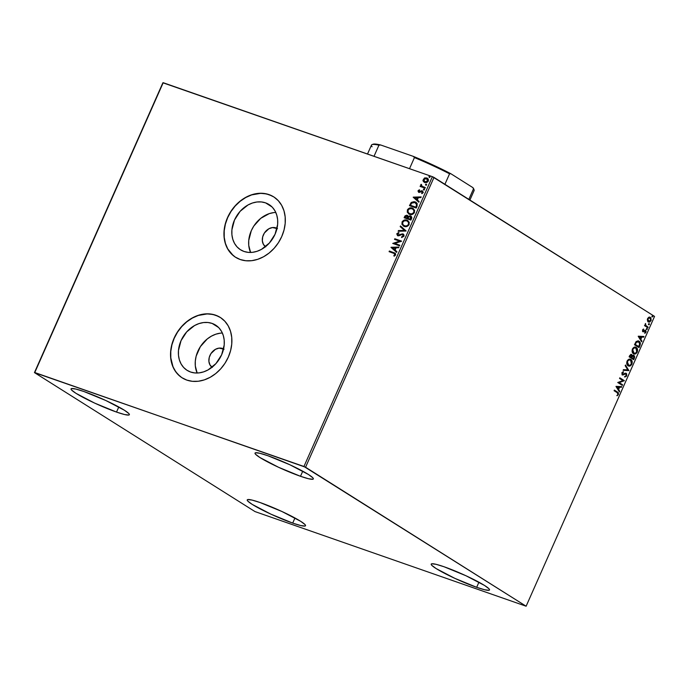<?xml version="1.0" encoding="UTF-8"?>
<svg xmlns="http://www.w3.org/2000/svg" width="689" height="689" viewBox="0 0 689 689"><rect width="100%" height="100%" fill="white"/><g stroke="black" fill="none" stroke-linecap="round" stroke-linejoin="round"><path stroke-width="1.03" d="M212.29 367.426L209.973 364.92L208.905 361.415L209.249 357.427L210.955 353.586L215.442 349.323L219.059 348.126L223.546 349.108L222.538 348.47A10.843 8.638 122.2 0 1 223.589 348.935M265.713 246.86L263.396 244.354L262.337 240.849L262.681 236.861L264.378 233.02L268.874 228.757L272.491 227.559L276.978 228.541L275.97 227.904A10.843 8.638 122.2 0 1 277.012 228.369M212.109 323.417A26.733 21.299 122.2 0 1 215.597 325.096A26.733 21.299 122.2 0 1 220.575 356.971A26.733 21.299 122.2 0 1 190.569 372.017L186.822 370.165L183.627 367.452L181.112 363.981L179.373 359.891L178.485 355.326L178.468 350.468L181.043 340.633L186.71 331.874L194.599 325.527L199.018 323.58L203.522 322.555L207.94 322.504L212.109 323.417L215.864 325.268L219.05 327.981L221.565 331.452L223.305 335.543L224.201 340.108L224.209 344.965L221.634 354.801L215.967 363.559L208.078 369.907L203.66 371.853L199.155 372.878L194.737 372.93L190.569 372.017A26.733 21.299 122.2 0 1 187.089 370.337A26.733 21.299 122.2 0 1 182.103 338.463A26.733 21.299 122.2 0 1 212.109 323.417L218.611 327.516L212.109 323.417M265.532 202.85A26.733 21.299 122.2 0 1 269.02 204.53A26.733 21.299 122.2 0 1 274.007 236.405A26.733 21.299 122.2 0 1 244.001 251.451L240.246 249.599L237.05 246.886L234.536 243.415L232.804 239.324L231.909 234.76L231.9 229.902L234.475 220.067L240.134 211.308L248.031 204.96L252.441 203.014L256.945 201.989L261.372 201.937L265.532 202.85L269.287 204.702L272.482 207.415L274.997 210.886L276.728 214.977L277.624 219.541L277.641 224.399L275.066 234.234L269.399 242.993L261.501 249.34L257.092 251.287L252.587 252.312L248.169 252.363L244.001 251.451A26.733 21.299 122.2 0 1 240.513 249.771A26.733 21.299 122.2 0 1 235.535 217.896A26.733 21.299 122.2 0 1 265.532 202.85L272.043 206.95L265.532 202.85M273.748 196.89A35.716 28.447 -57.8 0 0 269.149 194.694L269.02 194.608A35.716 28.447 122.2 0 1 273.679 196.847A35.716 28.447 122.2 0 1 280.337 239.436A35.716 28.447 122.2 0 1 240.254 259.529L245.818 260.752L251.726 260.683L257.738 259.314L263.637 256.713L269.192 252.975L274.179 248.238L278.425 242.683L281.749 236.534L284.032 230.014L285.186 223.391L285.168 216.906L283.98 210.808L281.663 205.339L278.304 200.697L274.033 197.08L269.02 194.608L263.456 193.385L257.548 193.454L251.537 194.823L245.637 197.424L240.082 201.162L235.095 205.908L230.849 211.454L227.525 217.603L225.243 224.123L224.08 230.746L224.106 237.231L225.294 243.329L227.611 248.798L230.97 253.44L235.242 257.057L240.254 259.529A35.716 28.447 122.2 0 1 235.595 257.29A35.716 28.447 122.2 0 1 228.937 214.701A35.716 28.447 122.2 0 1 269.02 194.608L269.149 194.694A35.716 28.447 -57.8 0 0 229.093 214.744A35.716 28.447 -57.8 0 0 235.664 257.333L235.371 257.143M220.316 317.457A35.716 28.447 -57.8 0 0 215.726 315.261L215.597 315.174A35.716 28.447 122.2 0 1 220.247 317.414A35.716 28.447 122.2 0 1 226.905 360.002A35.716 28.447 122.2 0 1 186.822 380.095L192.395 381.318L198.294 381.25L204.314 379.88L210.205 377.279L215.76 373.541L220.756 368.804L224.993 363.249L228.317 357.1L230.608 350.58L231.762 343.957L231.745 337.472L230.548 331.375L228.231 325.906L224.872 321.263L220.609 317.646L215.597 315.174L210.024 313.951L204.125 314.02L198.105 315.39L192.205 317.991L186.659 321.729L181.663 326.474L177.426 332.02L174.093 338.17L171.811 344.689L170.657 351.312L170.674 357.798L171.862 363.895L174.188 369.364L177.547 374.006L181.81 377.624L186.822 380.095A35.716 28.447 122.2 0 1 182.163 377.856A35.716 28.447 122.2 0 1 175.514 335.267A35.716 28.447 122.2 0 1 215.597 315.174L215.726 315.261A35.716 28.447 -57.8 0 0 175.661 335.31A35.716 28.447 -57.8 0 0 182.24 377.899L181.939 377.71M116.519 412.074L118.784 406.975L116.519 412.074L94.626 403.091L75.997 393.341L71.604 390.052L71.019 389.061L71.553 388.553L75.876 389.061L83.894 391.516A31.892 3.479 23.9 0 1 114.538 404.744A31.892 3.479 23.9 0 1 129.368 414.718A31.892 3.479 23.9 0 1 116.519 412.074A31.892 3.479 23.9 0 1 85.884 398.845A31.892 3.479 23.9 0 1 71.053 388.872A31.892 3.479 23.9 0 1 83.894 391.516L105.787 400.498L124.416 410.248L128.817 413.538L129.403 414.528L128.86 415.036L124.545 414.528L116.519 412.074M476.676 587.312L478.933 582.205L476.676 587.312L454.774 578.321L436.154 568.58L431.753 565.29L431.168 564.291L431.71 563.783L436.025 564.3L444.043 566.754A31.892 3.479 23.9 0 1 474.687 579.974A31.892 3.479 23.9 0 1 489.517 589.948A31.892 3.479 23.9 0 1 476.676 587.312A31.892 3.479 23.9 0 1 446.033 574.083A31.892 3.479 23.9 0 1 431.202 564.11A31.892 3.479 23.9 0 1 444.043 566.754L465.945 575.737L484.565 585.478L488.966 588.768L489.552 589.767L489.009 590.275L484.694 589.758L476.676 587.312M292.696 523.089L294.961 517.99L292.696 523.089L270.803 514.106L252.174 504.365L247.782 501.075L247.196 500.076L247.73 499.568L252.053 500.085L260.072 502.531A31.892 3.479 23.9 0 1 290.715 515.76A31.892 3.479 23.9 0 1 305.537 525.733A31.892 3.479 23.9 0 1 292.696 523.089A31.892 3.479 23.9 0 1 262.053 509.869A31.892 3.479 23.9 0 1 247.23 499.895A31.892 3.479 23.9 0 1 260.072 502.531L281.965 511.522L300.593 521.263L304.994 524.553L305.572 525.552L305.038 526.051L300.723 525.543L292.696 523.089M300.499 476.288L302.755 471.19L300.499 476.288L278.597 467.306L259.977 457.565L255.576 454.275L254.99 453.276L255.533 452.768L259.848 453.284L267.875 455.73A31.892 3.479 23.9 0 1 298.509 468.959A31.892 3.479 23.9 0 1 313.34 478.933A31.892 3.479 23.9 0 1 300.499 476.288A31.892 3.479 23.9 0 1 269.855 463.068A31.892 3.479 23.9 0 1 255.025 453.095A31.892 3.479 23.9 0 1 267.875 455.73L289.768 464.713L308.388 474.463L312.789 477.753L313.374 478.752L312.832 479.251L308.517 478.743L300.499 476.288M305.572 467.237L434.001 177.417L654.55 316.397L526.12 606.217L305.572 467.237L34.769 372.534L163.198 82.706L432.382 176.668L303.952 466.487L34.45 372.603L254.999 511.582L526.12 606.217L303.952 466.487L432.382 176.668L162.88 82.783L34.45 372.603L254.999 511.582L526.12 606.217L654.55 316.397L432.382 176.668L434.001 177.417L305.572 467.237M649.787 317.104L650.338 317.336L648.883 317.198L647.591 318.525L647.548 321.005L648.461 322.004L649.693 322.073L651.157 320.437L650.872 317.836L648.702 317.276L647.316 319.593L648.263 321.944M647.849 327.749L648.125 327.12L645.722 325.354L645.533 323.494L645.283 325.329L644.792 325.019L644.516 325.639L647.849 327.749L648.125 327.12L645.903 325.596L645.533 323.494L645.283 325.329L644.792 325.019L644.516 325.639L647.849 327.749M642.536 329.928L643.026 331.745L645.395 331.004L645.567 331.857L644.775 332.666L644.921 333.218L645.481 332.882L646.11 331.59L645.722 330.419L643.147 331.039L643.543 329.023L642.536 329.928L642.889 331.667L645.3 330.927L644.921 333.218L645.946 332.219L645.559 330.298L643.147 331.039L643.543 329.023L642.536 329.928M638.264 340.883L639.03 341.219L636.042 341.684L634.474 344.741L639.048 347.618L640.4 343.656L639.762 341.873L638.359 340.909L636.231 341.486L634.474 344.741L639.048 347.618L639.883 345.732C640.675 343.458 640.391 341.959 639.03 341.219L638.453 340.943M631.158 354.344L631.598 354.499L629.634 355.662L629.126 356.807L633.699 359.684L634.698 356.842L633.966 355.335L632.235 355.877L631.856 354.714L630.848 354.344L629.126 356.807L633.699 359.684L634.414 358.065L633.734 355.214M628.859 370.613L625.491 365.024L625.19 365.704L627.774 369.864L623.433 369.648L623.14 370.329L628.859 370.613L623.183 370.217L628.859 370.613L625.491 365.024L625.19 365.704L627.774 369.864L623.433 369.648L623.14 370.329L628.859 370.613M622.589 384.755L619.187 382.619L624.38 380.698L619.816 377.822L619.54 378.45L622.942 380.595L617.74 382.507L622.313 385.384L622.589 384.755L621.96 385.16L622.589 384.755L619.187 382.619L624.38 380.698L619.816 377.822L619.54 378.45L622.942 380.595L617.74 382.507L622.313 385.384L622.589 384.755M617.137 392.635L618.024 393.919L617.198 395.736L618.403 394.539L618.403 392.842L614.373 390.103L614.097 390.723L617.137 392.635L617.93 394.246L617.198 395.736L618.403 394.539L617.465 392.041L614.373 390.103L614.097 390.723L617.137 392.635M615.992 386.46L619.402 391.938L619.704 391.257L618.61 389.5L619.618 387.227L621.452 387.313L621.754 386.632L616.035 386.357L619.402 391.938L619.704 391.257L618.61 389.5L619.618 387.227L621.452 387.313L621.754 386.632L615.992 386.46M625.664 373.869L625.009 373.748L625.931 373.955L626.206 375.583L624.88 376.375L624.889 377.021L626.689 375.832L626.594 373.714L625.543 373.171L622.589 374.248L622.305 373.257L623.373 371.681L621.831 372.956L622.52 374.98L625.397 373.877L626.206 374.248L626.206 375.583L624.88 376.375L624.889 377.021L626.525 376.151L626.301 375.694L624.501 376.892M630.151 359.184L630.857 359.494C629.557 358.624 628.29 359.176 627.059 361.139C626.439 363.439 626.792 364.972 628.11 365.747L630.013 365.98L631.71 364.472L632.226 361.871L631.253 359.796L628.945 359.253L627.231 360.786L626.723 363.387L628.222 365.859M635.499 347.118L636.205 347.428C634.905 346.55 633.639 347.101 632.407 349.073C631.787 351.373 632.14 352.906 633.458 353.681L635.361 353.913L637.058 352.406L637.575 349.805L636.602 347.721L634.293 347.178L632.58 348.712L632.149 351.76L633.57 353.784M638.212 336.31L641.623 341.787L641.924 341.115L640.83 339.358L641.847 337.076L643.681 337.162L643.974 336.482L638.255 336.206L641.623 341.787L641.924 341.115L640.83 339.358L641.847 337.076L643.681 337.162L643.974 336.482L638.212 336.31M646.652 329.523L647.307 329.118L646.807 328.446L646.532 329.411L647.264 329.239L647.117 328.481L646.506 328.756L646.652 329.523L647.264 329.239M648.771 324.734L649.451 324.209L648.926 323.666L648.659 324.622L649.382 324.45L649.236 323.692L648.625 323.976L648.771 324.734L649.382 324.45M652.233 316.931L652.905 316.406L652.38 315.863L652.113 316.819L652.845 316.647L652.69 315.889L652.078 316.173L652.233 316.931L652.845 316.647M424.967 182.68L423.218 181.302L424.708 182.516L426.637 182.551L427.99 181.62L428.48 180.027L427.163 178.124L424.467 178.029L422.943 180.372L423.485 181.465L423.408 179.493L423.218 181.302L424.708 182.516L428.274 181.121C428.661 179.476 428.153 178.417 426.741 177.943L424.708 177.934L423.408 179.493L424.708 177.934L427.481 178.322M425.053 188.166L425.328 187.537L422.004 186.271L421.547 184.764L420.841 184.566L421.108 186.064L420.376 185.815L420.101 186.435L425.053 188.166L425.328 187.537L422.004 186.271L421.151 184.282L421.108 186.064L420.376 185.815L420.101 186.435L425.053 188.166M422.073 191.447L422.796 192.653L421.634 193.161L421.935 193.687L423.175 192.636L422.59 190.982L421.47 190.75L419.377 191.904L418.723 190.905L419.592 190.285L419.334 189.776L417.999 191.008L418.645 192.283L422.073 191.447L422.607 192.145L421.634 193.161L421.935 193.687L423.27 192.326L422.124 190.758L418.912 191.628L419.334 189.776L418.094 190.732L419.592 189.94L418.094 190.732L418.869 192.369L422.366 191.628M417.078 206.149L417.138 203.376L414.175 201.644L411.333 202.385L409.464 205.667L416.242 208.035L417.078 206.149L416.07 202.316L415.157 201.886L411.109 202.592L409.464 205.667L416.242 208.035L417.078 206.149M410.894 220.101L411.824 217.621L411.187 216.251L409.972 215.778L408.241 216.57L406.751 215.209L405.054 215.846L404.116 217.741L410.894 220.101L411.617 218.482L410.541 215.898L408.241 216.57L407.139 215.304L404.632 216.587L404.116 217.741L410.894 220.101M406.054 231.03L400.481 225.958L400.18 226.638L404.443 230.402L398.431 230.582L398.13 231.263L406.105 230.927L400.481 225.958L400.18 226.638L404.443 230.402L398.431 230.582L398.13 231.263L406.054 231.03M399.784 245.181L394.745 243.415L401.584 241.124L394.806 238.756L394.53 239.376L399.586 241.141L392.73 243.432L399.508 245.801L399.784 245.181L394.745 243.415L401.523 241.262L394.806 238.756L394.53 239.376L399.586 241.141L392.73 243.432L399.508 245.801L399.784 245.181M393.6 253.233L394.978 254.086L393.815 255.705L394.203 256.205L395.658 254.939L395.374 253.319L389.363 251.029L389.087 251.657L394.616 253.664L394.961 254.706L393.815 255.705L394.203 256.205L395.658 254.939L395.202 253.182L389.363 251.029L389.087 251.657L393.6 253.233M390.982 247.394L396.606 252.355L396.907 251.674L395.107 250.081L396.115 247.807L398.655 247.73L398.957 247.05L391.025 247.282L396.606 252.355L396.907 251.674L395.107 250.081L396.115 247.807L398.655 247.73L398.957 247.05L390.982 247.394M402.591 234.501L403.496 236.206L401.541 236.913L401.885 237.516L401.541 236.913L401.661 237.541L404.03 236.043L403.9 234.742L403.031 233.941L398.027 235.078L397.467 234.148L398.888 233.175L398.423 232.598L396.778 233.872L397.519 235.595L398.957 235.75L402.221 234.432L403.306 235.819L401.541 236.913L401.661 237.541L403.952 236.232L402.876 233.881L397.82 234.975L397.536 233.959L398.888 233.175L398.681 232.537L396.847 233.709L397.786 235.707L401.833 234.475L402.953 234.708M404.219 226.423L406.872 226.474L408.956 224.881L409.24 222.332L407.543 220.42L404.279 220.101L402.178 221.729L401.911 224.278L404.219 226.423C406.14 227.129 407.776 226.492 409.137 224.528L407.845 220.592L406.949 220.17C405.011 219.446 403.358 220.084 401.988 222.091L403.341 226.001L404.219 226.423M409.567 214.357L412.22 214.408L414.304 212.815L414.589 210.266L412.892 208.354L409.628 208.035L407.526 209.654L407.259 212.203L409.567 214.357C411.488 215.054 413.124 214.425 414.485 212.453L413.193 208.526L412.298 208.104C410.36 207.38 408.706 208.018 407.337 210.016L408.689 213.934L409.567 214.357M413.202 197.243L418.826 202.213L419.127 201.532L417.327 199.939L418.335 197.657L420.876 197.579L421.177 196.908L413.245 197.14L418.826 202.213L419.127 201.532L417.327 199.939L418.335 197.657L420.876 197.579L421.177 196.908L413.202 197.243M423.701 189.975L424.476 189.191L423.425 189.148L423.701 189.975L424.493 189.647L424.157 188.932L423.365 189.26L423.701 189.975L423.365 189.26M425.819 185.186L426.594 184.411L425.638 184.264L425.819 185.186L426.612 184.867L426.276 184.144L425.483 184.471L425.819 185.186L425.483 184.471M429.273 177.383L430.057 176.608L429.092 176.462L429.273 177.383L430.074 177.064L429.738 176.341L428.946 176.668L429.273 177.383L428.946 176.668M218.31 316.337L212.996 314.485L207.234 313.908L198.234 315.467L192.343 318.077L186.788 321.815L181.793 326.552L177.555 332.107L174.231 338.256L171.94 344.767L170.786 351.399L170.803 357.884L173.017 366.806L175.876 371.888L179.708 376.03M271.742 195.771L266.428 193.919L260.666 193.342L251.666 194.901L245.766 197.51L240.22 201.248L235.225 205.985L230.979 211.54L227.654 217.69L225.372 224.201L224.218 230.832L224.235 237.317L225.424 243.415L227.74 248.884L233.132 255.464M275.789 212.453A26.733 21.299 -57.8 0 0 253.586 226.405A26.733 21.299 -57.8 0 0 250.581 252.458L248.746 245.37L248.729 240.513L251.304 230.677L253.793 226.07L260.709 218.37L269.278 213.616L273.783 212.6M265.472 246.696A10.843 8.638 122.2 0 1 263.93 233.769A10.843 8.638 122.2 0 1 275.97 227.904L277.495 228.653M222.358 333.02A26.733 21.299 -57.8 0 0 200.154 346.972A26.733 21.299 -57.8 0 0 197.157 373.025L195.314 365.937L195.306 361.079L196.167 356.118L200.37 346.636L207.286 338.936L211.437 336.137L215.855 334.182L220.359 333.166M212.04 367.263A10.843 8.638 122.2 0 1 210.498 354.335A10.843 8.638 122.2 0 1 222.538 348.47L224.063 349.22M395.426 253.328L389.629 251.192L389.38 251.761L389.363 251.029L395.297 253.251M394.754 253.759L395.279 254.706L394.297 256.153L393.815 255.705L395.228 254.87L394.728 253.741M396.623 252.312L391.24 247.558L396.623 252.312M394.788 249.737L395.297 247.833L394.788 249.737M392.635 247.911L395.297 247.833L394.53 249.573L392.635 247.911L395.297 247.833L394.53 249.573L392.635 247.911M393.023 243.536L399.844 241.305L393.023 243.536M394.823 239.479L394.806 238.756L401.558 241.184L395.064 238.919L394.823 239.479M395.004 243.579L399.758 245.241L395.004 243.579M403.048 234.76L403.496 236.206L402.85 234.665M398.044 235.871L396.847 233.709L398.948 232.701L397.105 233.872L397.777 235.759M403.444 234.182L401.756 234.027L398.147 235.173L403.409 234.165M402.462 233.933L401.756 234.027M398.466 231.254L398.431 230.582L404.701 230.574L400.18 226.638L400.714 226.173L400.438 226.802L404.701 230.574L398.69 230.746L398.466 231.254M403.478 226.087L402.255 222.254C403.625 220.247 405.278 219.61 407.216 220.334L407.966 220.678M407.802 220.583L405.235 220.11L402.66 221.557L402.04 223.951L403.341 226.001M407.414 221.16L408.835 222.848L408.37 225.019L406.321 226.138L403.84 225.484M406.674 220.79L408.301 222.039L408.698 224.468L406.613 225.854L404.753 225.966L402.867 224.554L402.643 222.452L404.21 220.859L406.674 220.79C408.258 221.298 408.844 222.469 408.439 224.304C407.337 225.871 406.019 226.362 404.495 225.794C402.919 225.294 402.324 224.132 402.703 222.306C403.814 220.721 405.141 220.222 406.674 220.79L407.509 221.212M403.909 225.536L404.753 225.966C406.286 226.526 407.595 226.035 408.698 224.468C409.102 222.633 408.517 221.462 406.932 220.954M404.495 225.794L404.038 225.622M407.139 215.304L407.785 215.657L405.459 215.846L404.409 217.836L404.632 216.587L407.655 215.579M411.144 216.208L409.619 216.01L408.499 216.734L411.118 216.2M410.997 216.113L410.541 215.898M410.265 216.518L410.48 219.24L407.957 218.361L408.982 216.725L410.265 216.518L411.281 217.44L410.739 219.403L407.957 218.361L408.62 217.078L410.265 216.518L411.023 217.276L411.057 218.689L410.523 216.682M407.363 216.208L407.914 217.069L407.526 218.284L405.356 217.517L405.382 216.708L407.268 216.157M406.872 215.933L407.655 216.906L407.268 218.112L405.089 217.354L407.526 218.284L405.089 217.354L405.812 216.079L406.674 215.881L407.664 217.965L407.13 216.105M410.48 219.24L410.799 218.525L410.48 219.24L407.957 218.361L410.48 219.24M408.827 214.012L407.604 210.179C408.973 208.181 410.627 207.544 412.565 208.267L413.314 208.612M413.15 208.517L410.584 208.044L408.009 209.482L407.388 211.885L408.689 213.934M412.763 209.094L414.184 210.782L413.719 212.953L411.669 214.072L409.188 213.418M412.022 208.724L413.65 209.964L414.046 212.401L411.962 213.779L410.101 213.891L408.215 212.488L407.983 210.378L409.559 208.793L412.022 208.724C413.607 209.232 414.192 210.403 413.779 212.238C412.685 213.797 411.367 214.296 409.843 213.728C408.267 213.228 407.673 212.057 408.052 210.231C409.163 208.655 410.489 208.156 412.022 208.724L412.857 209.146M409.257 213.469L410.101 213.891C411.634 214.46 412.944 213.96 414.046 212.401C414.451 210.567 413.865 209.396 412.28 208.888M409.843 213.728L409.387 213.556M416.268 202.445L414.029 201.774L412.341 202.084L411.032 203.177L409.757 205.77L411.109 202.592L415.157 201.886L416.199 202.402M415.915 203.048L416.957 204.745L416.087 207.337L410.437 205.288L411.609 203.152L414.881 202.514L415.751 202.945M414.881 202.514L416.604 204.047L416.087 207.337L416.69 204.771L415.829 207.165L410.437 205.288L411.609 203.152L413.236 202.308L414.881 202.514L416.957 204.934L415.14 202.678M418.852 202.161L413.46 197.407L418.852 202.161M417.009 199.595L417.525 197.683L417.009 199.595M414.856 197.76L417.525 197.683L416.75 199.431L414.856 197.76L417.525 197.683L416.75 199.431L414.856 197.76M419.119 191.74L418.723 190.905M422.796 192.653L422.331 191.611L422.796 192.653M419.127 192.541L418.352 190.896L418.533 192.153M423.959 190.138L423.623 189.423L424.424 189.096L423.692 189.311L423.778 190.043M424.493 189.647L424.157 188.932M420.385 186.538L420.376 185.815L421.367 186.228L420.772 184.695L421.41 184.445L420.945 185.255L421.367 186.228L420.634 185.978L420.385 186.538M422.116 186.331L425.302 187.606L422.366 186.486M426.078 185.35L425.742 184.635L426.276 184.144L425.897 185.255M426.612 184.867L426.276 184.144M427.352 178.236L426.741 177.943M427.817 178.546L426.017 177.926L424.062 178.606L423.201 180.544L424.114 182.223M426.465 178.563L427.559 179.398L427.929 181.069L426.422 181.948L424.372 181.577L423.752 179.545L425.768 178.425L426.465 178.563L427.662 180.906L424.992 181.896L423.752 179.545L426.465 178.563L427.912 179.717L427.705 181.448L425.948 182.197L424.631 181.741L425.251 182.06L427.929 181.069L426.724 178.735M429.54 177.547L429.204 176.832L429.738 176.341L429.359 177.452M430.074 177.064L429.738 176.341M616.974 395.512L618.111 394.168L618.016 392.704L614.338 390.181L617.465 392.041L618.403 394.539L616.81 395.598M621.314 386.607L621.452 387.313L619.23 387.089L618.222 389.363L619.704 391.257L619.144 391.516L618.222 389.363L619.23 387.089L621.065 387.175L621.314 386.607M616.724 386.968L618.257 388.94L616.724 386.968L619.032 387.192L616.724 386.968L619.032 387.192L618.257 388.94L616.724 386.968M619.781 377.908L624.38 380.698L618.8 382.481L622.201 384.626L618.8 382.481L623.993 380.569L619.781 377.908M625.595 373.86L624.208 374.454L625.931 373.955M625.793 373.188L622.201 374.11L622.089 372.74L623.442 372.344L623.011 371.776L623.442 372.344L623.373 371.681L621.909 372.758L622.331 374.885L624.208 374.454L621.943 374.747M624.863 373.782L622.339 374.894L623.166 375.005M623.347 374.239L622.589 374.248M626.215 373.335L626.301 375.694L625.991 373.231M624.734 376.866L626.447 375.298L625.715 373.145M625.362 365.308L628.902 370.51L625.362 365.308M630.857 359.494L630.469 359.357C631.796 360.14 632.132 361.682 631.494 363.981L631.882 364.119C632.519 361.82 632.183 360.278 630.857 359.494L629.953 359.107M628.11 365.747C629.401 366.6 630.659 366.057 631.882 364.119L631.494 363.981C630.271 365.919 629.014 366.462 627.731 365.618M628.153 365.833L630.142 365.601L631.753 363.224L631.58 360.7L630.039 359.141M628.712 365.265L628.17 365.084M630.194 359.985C629.16 359.296 628.144 359.727 627.154 361.277L627.541 361.406C628.532 359.856 629.548 359.425 630.581 360.114L631.408 363.844C630.418 365.385 629.419 365.807 628.385 365.127L627.171 364.059L626.947 361.889L628.041 360.123L629.849 359.804M629.97 359.865L631.589 361.501L631.615 363.232L630.323 365.127L628.73 365.299L627.154 361.277L627.998 364.989L628.601 365.239M628.402 365.187L627.309 363.447L627.541 361.406L628.876 359.985L630.581 360.114M631.598 354.499L631.847 355.739L631.365 354.387M633.535 355.171L631.847 355.739L631.098 354.301M633.966 355.335L634.414 358.065L633.346 359.469L634.311 356.704L633.484 355.145M631.563 357.246L632.356 355.946L633.303 355.817L632.054 356.282L631.563 357.246M633.122 358.633L631.417 357.557L632.054 356.282L633.691 355.955L633.501 358.762L631.417 357.557L633.122 358.633M631.331 355.136L631.77 355.886L631.339 357.402L629.488 356.342L631.339 357.402L629.875 356.48L630.573 355.197L631.331 355.136L630.779 354.921L629.488 356.342L631.331 355.136L631.339 357.402L629.488 356.342L630.254 354.999L631.029 355.059M633.139 355.739L634.138 356.781L633.501 358.762L631.804 357.694L632.743 356.084L633.691 355.955M636.205 347.428L635.818 347.29C637.144 348.074 637.48 349.616 636.843 351.915L637.23 352.053C637.868 349.745 637.532 348.203 636.205 347.428L635.301 347.041M633.458 353.681C634.75 354.534 636.007 353.982 637.23 352.053L636.843 351.915C635.62 353.853 634.362 354.396 633.07 353.543M633.501 353.758L635.491 353.535L637.101 351.157L636.929 348.634L635.387 347.067M634.061 353.19L632.519 351.993L632.295 349.814L633.389 348.057L635.198 347.738M635.542 347.911C634.509 347.222 633.492 347.652 632.502 349.202L632.89 349.34C633.88 347.79 634.896 347.359 635.93 348.048L636.748 351.778C635.766 353.311 634.758 353.741 633.734 353.052L633.949 353.173M635.318 347.79L636.937 349.435L636.963 351.166L635.671 353.061L634.078 353.233L632.502 349.202L633.734 353.052L632.657 351.381L632.89 349.34L634.224 347.919L635.93 348.048M639.03 341.219L638.643 341.081C640.003 341.822 640.288 343.329 639.495 345.594L639.883 342.743L637.971 340.771M638.367 341.71L635.938 342.149L634.836 344.276L636.326 342.287L638.755 341.847L639.771 344.285L638.462 346.558L634.836 344.276L638.462 346.558L634.836 344.276L636.24 341.83L637.825 341.46M638.109 341.563L639.788 343.423L638.849 346.696L635.224 344.405L636.627 341.968L638.755 341.847M643.543 336.465L643.681 337.162L641.459 336.938L640.443 339.221L641.924 341.115L641.364 341.374L640.443 339.221L641.459 336.938L643.293 337.033L643.543 336.465M638.953 336.818L640.486 338.79L638.953 336.818L641.261 337.05L638.953 336.818L641.261 337.05L640.486 338.79L638.953 336.818M643.233 331.082L642.51 330.307L643.225 329.187L643.672 329.575L642.579 330.014L643.026 330.961M645.559 330.298L644.956 330.177M644.818 332.959L645.722 331.461L645.171 330.16L645.946 332.219L644.534 333.088M645.102 330.858L643.492 331.797L642.501 331.538M642.889 331.667L643.492 331.797M642.785 331.659L644.534 330.746M647.117 328.481L646.506 328.756M646.73 328.343L646.876 329.101L646.265 329.385M646.411 329.437L646.79 328.395M644.749 325.105L645.283 325.329L644.749 325.105M645.309 323.727L645.515 325.458L648.125 327.12L647.505 327.525L647.738 326.982L645.421 325.346L645.309 323.727M649.236 323.692L648.625 323.976M648.849 323.554L648.995 324.321L648.383 324.597M648.53 324.648L648.909 323.606M650.338 317.336L650.657 320.574L649.985 317.164M648.315 321.909L650.657 320.574L647.927 321.78M648.237 321.935L649.606 321.806L650.855 320.023L650.683 318.06L649.624 317.035M649.675 317.827L647.608 318.654L650.063 317.965L650.631 320.445L648.315 321.22L647.522 320.221L647.531 318.861L648.366 317.801L649.443 317.707M649.787 317.827L650.743 318.886L650.778 320.041L649.072 321.479L647.608 318.654L648.59 321.289L647.918 318.99L648.745 317.939L649.787 317.827M652.69 315.889L652.078 316.173M652.302 315.751L652.457 316.518L651.846 316.794M651.992 316.845L652.371 315.803M619.032 387.192L618.257 388.94L617.111 387.106L619.032 387.192M641.261 337.05L640.486 338.79L639.332 336.955L641.261 337.05M649.581 317.775L650.063 317.965M34.45 372.603L163.198 82.706L34.45 372.603M372.103 146.766A56.128 6.123 23.9 0 1 372.06 144.604A56.128 6.123 23.9 0 1 378.941 145.181L374.015 156.3L378.941 145.181L380.698 144.991L413.305 156.369L414.442 157.574L409.516 168.684L414.442 157.574A56.128 6.123 23.9 0 1 449.564 173.809L450.847 173.723L472.818 187.572L473.481 188.881L468.839 199.371L473.481 188.881A56.128 6.123 23.9 0 1 474.066 189.811L473.679 188.812A55.361 6.046 -156.1 0 0 472.818 187.572L473.774 189.26M372.654 144.457L376.151 144.13L380.698 144.991L413.305 156.369A55.361 6.046 -156.1 0 1 450.847 173.723L449.564 173.809L444.913 184.29L449.564 173.809A56.128 6.123 -156.1 0 0 414.442 157.574L413.305 156.369L423.046 160.503L450.847 173.723L472.818 187.572L473.481 188.881A56.128 6.123 -156.1 0 1 474.11 190.56L469.907 200.043M372.06 144.604L373.059 144.225A55.361 6.046 -156.1 0 1 380.698 144.991L378.941 145.181A56.128 6.123 -156.1 0 0 371.474 145.086L367.513 154.026"/></g></svg>
